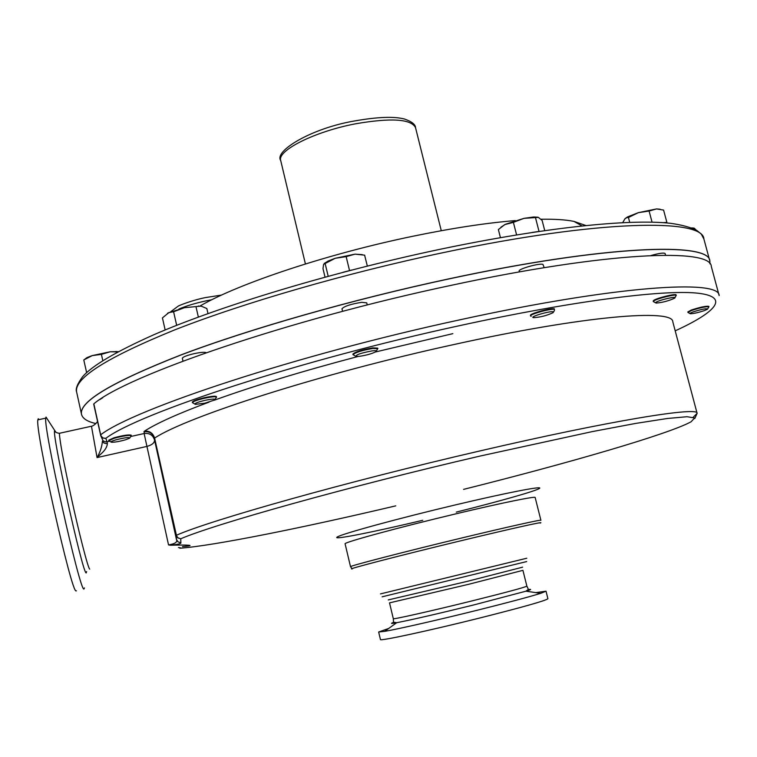 <?xml version="1.0" encoding="UTF-8"?>
<svg xmlns="http://www.w3.org/2000/svg" width="757" height="757" viewBox="0 0 757 757"><rect width="100%" height="100%" fill="white"/><g stroke="black" fill="none" stroke-linecap="round" stroke-linejoin="round"><path stroke-width="1.14" d="M102.621 397.794L99.763 399.63M709.905 263.796L709.886 261.26C710.454 241.899 606.177 245.154 449.838 278.727C352.582 299.469 249.091 329.106 180.223 355.279C111.572 382.294 78.681 402.014 81.548 414.439C82.617 418.583 87.405 421.63 95.912 423.579M200.047 305.998C238.682 283.497 328.055 253.69 413.492 236.127C452.005 228.188 485.918 223.003 515.243 220.58M182.976 361.117L182.333 358.298C182.891 356.916 186.97 355.336 194.549 353.557C200.879 352.279 204.778 351.986 206.254 352.696M650.973 255.535C659.044 253.264 663.757 252.592 665.11 253.519L665.564 255.213M342.58 311.354L341.965 308.79C344.274 306.197 350.87 304.049 361.742 302.327L366.729 302.847L367.24 304.967M519.359 271.914L519.151 271.101C517.968 269.028 539.561 262.925 542.93 264.392L544.198 267.685M531.149 316.322L530.591 315.981C529.503 314.278 551.2 308.288 554.493 309.395L554.351 308.847C551.058 307.739 529.361 313.729 530.458 315.432L530.591 315.981M533.411 317.647C528.944 316.975 549.819 310.786 553.159 311.799L553.14 312.66C546.885 315.574 540.366 317.24 533.59 317.675L533.411 317.647M355.393 356.045L353.017 354.683C355.412 352.402 362.045 350.33 372.927 348.457L377.857 348.703L377.724 348.135L372.785 347.889C361.912 349.762 355.279 351.835 352.885 354.115L353.017 354.683M359.641 356.31L356.074 356.462C355.516 354.853 360.9 352.989 372.226 350.87C375.888 350.453 377.118 350.728 375.917 351.683C372.274 353.614 366.842 355.156 359.641 356.31M691.434 310.521C700.433 307.579 706.272 306.358 708.94 306.831L708.817 306.367C706.139 305.885 700.31 307.105 691.311 310.048L687.81 311.95L687.933 312.423L691.434 310.521M692.948 311.969C702.023 309.102 706.868 308.184 707.473 309.216L704.72 310.474C698.484 312.565 693.696 313.653 690.365 313.758C689.428 313.578 690.289 312.982 692.948 311.969M653.811 300.955C656.858 298.532 676.55 293.735 676.285 295.467L676.143 294.956C676.408 293.214 656.726 298.021 653.679 300.434L653.187 301.059L653.319 301.57L653.811 300.955M655.969 302.317C659.11 299.923 678.423 295.618 674.619 298.154L674.515 298.23C668.44 300.974 662.29 302.582 656.064 303.084L655.969 302.317M194.729 404.011L192.439 402.658C193.044 401.465 197.161 399.98 204.769 398.191C211.828 396.725 215.764 396.394 216.578 397.188L216.455 396.649C215.641 395.845 211.705 396.176 204.645 397.643C197.038 399.431 192.921 400.926 192.316 402.118L192.439 402.658M204.74 403.216L195.315 404.38C193.877 403.613 197.161 402.251 205.156 400.302C212.641 398.816 215.83 398.702 214.714 399.989L204.74 403.216M47.691 419.662L46.016 417.079L45.742 418.148C43.329 428.121 80.062 592.381 83.951 589.031L84.472 587.924M39.118 419.586L38.257 418.753L37.85 419.87C34.954 429.967 71.745 594.349 76.107 590.886L76.448 590.81M388.72 628.433L378.651 632L384.641 631.366C398.059 629.076 439.278 619.69 477.913 610.066C508.307 602.468 529.238 596.894 540.687 593.337L546.034 591.198L535.786 592.617M380.44 639.533L380.449 639.551C379.143 641.434 429.456 630.609 479.853 617.986C523.106 607.067 545.788 600.651 547.917 598.73L546.034 591.217M382.143 596.8L526.673 561.571M107.399 443.432C107.191 446.479 105.497 449.573 102.309 452.695L97.057 457.578C100.161 452.175 101.949 446.706 102.432 441.161L103.823 442.94L105.961 443.564L107.399 443.432L106.983 441.785L109.718 441.18M719.065 295.268L711.325 266.54C711.306 247.832 607.161 251.721 451.475 285.275C288.871 319.558 126.239 375.727 93.84 403.841L100.672 434.802C133.677 409.111 297.208 354.806 460.086 319.776C616.056 285.607 719.746 279.106 719.15 295.58M168.537 544.917L146.934 446.412C152.034 444.993 154.57 442.854 154.551 439.997L176.447 539.438L176.201 535.398L177.848 537.915L180.753 538.766L180.876 542.741C181.434 543.573 177.99 544.406 170.543 545.229L168.537 544.917C175.132 543.829 177.772 542.003 176.447 539.438L178.046 541.898L180.876 542.741M182.437 546.611C199.072 545.182 185.342 544.775 170.543 545.229M178.444 547.548L180.365 547.784L179.854 548.219M125.444 439.817C119.133 441.539 114.449 442.353 111.411 442.239C110.248 441.918 111.591 441.17 115.443 439.978C124.905 437.565 129.636 436.969 129.636 438.199L125.444 439.817M110.957 441.946L108.838 440.678L114.137 438.284C123.429 435.824 129.163 434.963 131.321 435.701L131.216 435.199C129.05 434.461 123.315 435.313 114.033 437.773L108.724 440.177L108.838 440.678M675.197 330.837C717.049 311.685 730.817 296.167 695.645 292.978C660.435 289.874 571.005 301.343 460.426 325.472C300.103 360.058 138.881 413.237 105.848 438.312C103.226 438.521 101.504 437.347 100.672 434.802L93.84 403.841M655.543 302.781L653.319 301.57M689.977 313.53L687.933 312.423M540.971 219.237C554.824 219.028 565.82 219.738 573.967 221.394L585.823 225.51M532.199 232.437L539.703 231.311M500.424 237.632L498.38 229.57L504.777 224.592L513.388 222.369L524.024 218.338L533.808 216.975L537.867 217.221M544.737 230.582L542.116 220.419L538.397 217.391L524.024 218.338L505.411 224.28L500.916 227.214M538.927 231.017L535.511 217.751M516.596 234.897L513.388 222.369M342.912 272.321L351.655 270.041M325.027 277.128L322.984 268.612L323.627 264.307L335.19 258.288L355.042 254.144L346.157 256.632L335.19 258.288L328.216 260.985L326.901 262.263M367.334 266.057L364.609 255.147M364.685 255.166L355.042 254.144L362.291 254.636M349.45 270.23L346.157 256.632M328.188 276.258L325.113 263.436M324.204 263.502L328.216 260.985M696.128 230.033L694.339 228.254L692.92 228.444M691.51 227.923L693.876 228.084M663.264 222.662L666.879 222.397L666.274 222.899M629.701 222.331L628.424 217.486L638.312 212.67L649.099 211.033L656.546 208.923L638.312 212.67L627.723 216.843L627.004 217.562L628.424 217.486M622.699 222.624L625.083 218.584L627.004 217.562M666.879 222.397L663.586 210.077L656.565 208.923L660.085 209.206M652.051 222.142L649.099 211.033M625.083 218.584L627.723 216.843M173.202 326.712L179.172 324.346M207.995 313.587L206.831 308.525L201.088 306.102L184.443 307.702L173.59 311.761L169.01 312.499L162.424 317.893L165.158 329.967M198.362 317.079L196.054 307.03M176.58 324.895L173.59 311.761M167.59 313.161L184.443 307.702L201.088 306.102M83.98 359.84L87.093 357.541L92.231 355.601L110.304 351.75L118.338 351.627M102.801 360.616L101.41 354.361L110.304 351.75L117.77 351.929M101.41 354.361L92.231 355.601L83.904 359.897M86.639 372.633L83.79 359.972M86.459 372.094L87.661 371.715M441.274 230.715L415.527 127.649C411.165 118.981 391.274 117.685 355.866 123.741C314.959 131.425 276.986 150.52 280.705 160.522L280.733 160.673M211.894 299.715L206.519 300.766C195.571 303.122 186.383 305.866 178.945 309.017M709.82 260.966L703.906 239.042C703.3 218.234 598.749 219.662 443.328 252.62C346.507 272.993 243.659 302.828 175.122 329.73C106.794 357.55 73.959 378.292 76.618 391.956L76.712 392.4M81.548 414.429L81.482 414.136C79.078 401.636 112.206 381.907 180.866 354.948C249.725 328.831 352.876 299.327 449.819 278.652C605.146 245.287 709.347 241.833 709.792 260.872M60.191 433.127L59.396 433.297C59.661 440.442 63.418 460.928 70.675 494.766C78.936 532.956 88.143 568.687 89.714 569.122M55.952 432.275L54.778 430.572C50.719 429.134 82.731 574.26 86.203 572.945L86.629 571.573M468.271 584.395L522.926 570.343L526.872 586.126C524.98 587.337 506.793 592.239 472.302 600.84C432.313 610.767 392.258 619.775 393.309 618.687L389.524 602.865L468.271 584.395M388.246 599.923L467.741 581.244L522.633 567.163M393.309 618.677L393.526 622.216L396.677 622.708C412.177 619.699 437.896 613.766 473.844 604.919L525.954 591.189C531.196 589.58 532.01 589.031 528.424 589.571M393.612 622.415C390.016 623.636 391.038 623.73 396.677 622.708L384.641 631.366M535.161 497.519C535.956 495.949 502.08 502.828 456.641 513.662C399.071 527.317 342.751 542.665 345.107 543.848L350.519 566.7C348.343 566.293 404.929 551.626 462.574 537.782C508.061 526.825 541.842 519.321 540.895 520.286L535.161 497.519M422.718 520.305C372.728 532.218 331.821 540.366 337.187 537.035C341.634 533.922 398.267 518.422 455.809 504.805C506.433 492.798 542.589 485.795 539.637 488.284C537.101 490.678 500.263 501.115 456.291 512.111M380.459 593.904L526.787 558.231M130.724 436.505L144.133 433.524L146.934 446.412L97.057 457.578L91.465 426.229M697.083 413.265L672.812 321.848C673.389 308.582 584.12 315.678 453.557 344.615C321.403 373.4 186.847 416.672 154.598 438.085L176.409 535.265C210.332 520.201 347.151 481.584 479.976 450.926C611.268 420.381 699.373 406.263 697.121 413.388L693.251 417.164M540.082 523.096C546.857 520.731 512.489 528.32 463.029 540.252C401.201 555.127 342.874 570.276 352.44 568.838M179.892 548.219C213.266 545.863 302.696 527.818 395.75 505.856M463.577 489.372C568.658 463.076 668.346 434.215 691.056 421.8L694.652 417.93L686.996 416.719L667.343 418.489L635.568 423.437L592.457 431.566L480.402 455.988C349.526 486.268 214.562 524.109 180.753 538.766L177.99 537.82L176.201 535.398L154.551 439.997C152.895 435.038 149.422 432.881 144.133 433.524L144.464 431.14C156.85 423.182 178.359 413.521 209.008 402.147M214.401 400.179C254.002 385.881 301.901 371.318 358.089 356.471M375.425 351.986L452.856 333.648M93.698 404.058L100.747 435.729L103.028 438.038L105.848 438.312L106.983 441.785L105.1 441.804L103.037 440.754L100.738 435.691M144.464 431.14C149.574 430.742 152.952 433.061 154.598 438.085L154.409 438.294C152.734 433.288 149.233 431.112 143.906 431.764M305.412 263.956L280.705 160.522C273.911 151.05 311.373 128.245 354.721 120.931C377.62 116.9 394.274 116.285 404.673 119.076C411.846 121.631 415.47 124.489 415.527 127.649M170.751 311.685L178.065 306.235C178.643 305.573 192.761 300.056 205.592 297.567L221.631 295.06M81.548 414.439L76.618 391.956C75.312 389.06 77.309 383.988 82.598 376.74C92.032 365.745 115.821 351.721 153.983 334.67C221.375 305.506 334.594 271.413 441.719 248.949C543.753 227.63 629.275 218.641 670.73 223.334C681.953 224.905 690.706 227.318 696.998 230.563L701.275 234.112L703.906 239.042M707.719 308.809L708.628 307.266M674.932 297.615L675.859 296.034M46.016 417.079L54.778 430.572C54.816 431.963 56.359 432.872 59.396 433.297L91.077 426.314C93.84 426.144 98.031 421.658 97.454 421.081M540.687 593.337L525.954 591.189L528.386 589.343L526.872 586.126M380.449 639.551L378.651 632M350.519 566.7L352.043 568.649M694.794 418.489L697.121 413.388M129.939 437.726L130.923 436.202M37.85 419.87L45.742 418.148M215.102 399.365L216.067 397.832M376.352 350.974L377.289 349.441M553.537 311.979L554.465 310.427M573.967 221.394L581.982 225.908M533.808 216.975L535.842 217.533M198.457 305.951L198.93 306.093M116.01 351.418L117.534 351.901M87.093 357.541L86.014 358.515"/></g></svg>
